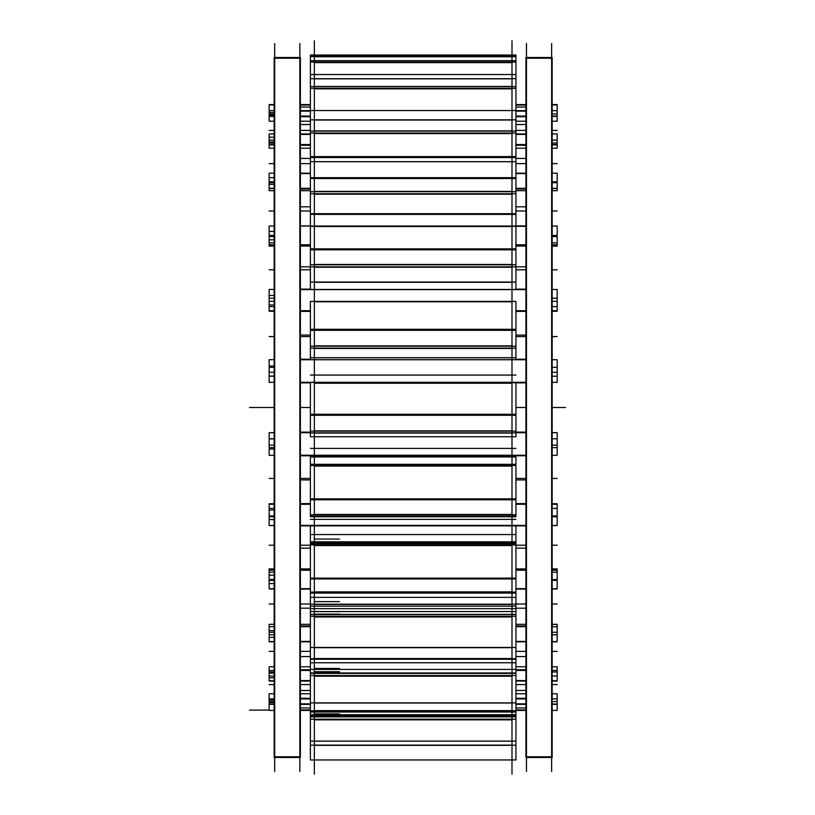 <?xml version="1.0" encoding="UTF-8"?>
<svg xmlns="http://www.w3.org/2000/svg" width="815" height="815" viewBox="0 0 815 815"><rect width="100%" height="100%" fill="white"/><g stroke="black" fill="none" stroke-linecap="round" stroke-linejoin="round"><path stroke-width="1.22" d="M299.859 57.519L274.686 57.519L299.859 57.519M299.859 757.481L274.686 757.481L299.859 757.481M300.378 116.586L310.393 116.586L300.378 116.586M515.946 116.586L525.95 116.586L515.946 116.586M300.378 111.135L310.393 111.135L300.378 111.135M515.946 111.135L525.95 111.135L515.946 111.135M551.643 57.519L526.47 57.519L551.643 57.519M551.643 757.481L526.47 757.481L551.643 757.481M300.378 105.074L310.393 105.074M515.946 105.074L525.95 105.074M300.378 709.926L310.393 709.926M515.946 709.926L525.95 709.926M300.378 703.865L310.393 703.865L300.378 703.865M515.946 703.865L525.95 703.865L515.946 703.865M300.378 698.414L310.393 698.414L300.378 698.414M515.946 698.414L525.95 698.414L515.946 698.414M300.378 680.576L310.393 680.576L300.378 680.576M515.946 680.576L525.95 680.576L515.946 680.576M300.378 669.991L310.393 669.991L300.378 669.991M515.946 669.991L525.95 669.991L515.946 669.991M300.378 641.425L310.393 641.425L300.378 641.425M515.946 641.425L525.95 641.425L515.946 641.425M300.378 626.317L310.393 626.317L300.378 626.317M515.946 626.317L525.95 626.317L515.946 626.317M300.378 588.675L310.393 588.675L300.378 588.675M515.946 588.675L525.95 588.675L515.946 588.675M300.378 569.93L310.393 569.93L300.378 569.93M515.946 569.93L525.95 569.93L515.946 569.93M300.378 525.39L525.95 525.39L300.378 525.39M300.378 504.098L310.393 504.098L300.378 504.098M515.946 504.098L525.95 504.098L515.946 504.098M300.378 455.259L525.95 455.259M300.378 432.653L310.393 432.653L300.378 432.653M515.946 432.653L525.95 432.653L515.946 432.653M300.378 382.347L525.95 382.347M300.378 359.741L525.95 359.741L300.378 359.741M300.378 310.902L310.393 310.902L300.378 310.902M515.946 310.902L525.95 310.902L515.946 310.902M300.378 289.61L525.95 289.61L300.378 289.61M300.378 245.071L310.393 245.071L300.378 245.071M515.946 245.071L525.95 245.071L515.946 245.071M310.393 226.326L525.95 226.326L515.946 226.326L515.946 249.828L310.393 249.828L310.393 213.693L515.946 213.693L515.946 226.305M300.378 188.683L310.393 188.683L300.378 188.683M515.946 188.683L525.95 188.683L515.946 188.683M300.378 173.575L310.393 173.575L300.378 173.575M515.946 173.575L525.95 173.575L515.946 173.575M300.378 145.009L310.393 145.009L300.378 145.009M515.946 145.009L525.95 145.009L515.946 145.009M300.378 134.424L310.393 134.424L300.378 134.424M515.946 134.424L525.95 134.424L515.946 134.424M300.378 756.789L274.176 756.789L274.176 757.481L274.176 57.519L274.176 58.211L300.378 58.211L300.378 757.481L274.176 757.481L300.378 757.481L300.378 756.789M299.859 771.479L299.859 43.521M274.686 771.479L274.686 43.521M552.163 121.211L557.185 121.211L557.185 116.087L552.163 116.087M525.95 116.087L515.946 116.087M310.393 116.087L300.378 116.087M274.176 116.087L269.144 116.087L269.144 121.211L274.176 121.211M525.95 116.728L515.946 116.728M310.393 116.728L300.378 116.728M526.47 771.479L526.47 43.521M552.163 756.789L525.95 756.789L525.95 757.481L525.95 57.519L525.95 58.211L552.163 58.211L552.163 757.481L525.95 757.481L552.163 757.481L552.163 756.789M551.643 771.479L551.643 43.521M557.185 116.087L557.185 104.554L552.163 104.554M525.95 104.554L515.946 104.554M310.393 104.554L300.378 104.554M274.176 104.554L269.144 104.554L269.144 110.636L274.176 110.636M552.163 704.364L557.185 704.364L557.185 710.446L552.163 710.446M525.95 710.446L515.946 710.446M310.393 710.446L300.378 710.446M274.176 710.446L269.144 710.446L269.144 698.913L274.176 698.913M525.95 704.364L515.946 704.364M310.393 704.364L300.378 704.364M274.176 704.364L269.144 704.364M557.185 704.364L557.185 698.913L552.163 698.913M525.95 698.272L515.946 698.272M310.393 698.272L300.378 698.272M552.163 693.789L557.185 693.789L557.185 698.913M525.95 698.913L515.946 698.913M310.393 698.913L300.378 698.913M274.176 693.789L269.144 693.789L269.144 698.913M552.163 671.968L557.185 671.968L557.185 681.034L552.163 681.034M525.95 681.034L515.946 681.034M310.393 681.034L300.378 681.034M274.176 681.034L269.144 681.034L269.144 671.968L274.176 671.968M525.95 669.736L515.946 669.736M310.393 669.736L300.378 669.736M552.163 666.772L557.185 666.772L557.185 670.45L552.163 670.45M525.95 670.45L515.946 670.45M310.393 670.45L300.378 670.45M274.176 670.45L269.144 670.45L269.144 672.416M274.176 666.772L269.144 666.772L269.144 670.45M557.185 670.45L557.185 672.416M552.163 632.277L557.185 632.277L557.185 641.802L552.163 641.802M525.95 641.802L515.946 641.802M310.393 641.802L300.378 641.802M274.176 641.802L269.144 641.802L269.144 632.277L274.176 632.277M525.95 625.961L515.946 625.961M310.393 625.961L300.378 625.961M552.163 624.321L557.185 624.321L557.185 626.704L552.163 626.704M525.95 626.704L515.946 626.704M310.393 626.704L300.378 626.704M274.176 626.704L269.144 626.704L269.144 632.929M274.176 624.321L269.144 624.321L269.144 626.704M557.185 626.704L557.185 632.929M552.163 579.526L557.185 579.526L557.185 588.96L552.163 588.96M525.95 588.96L515.946 588.96M310.393 588.96L300.378 588.96M274.176 588.96L269.144 588.96L269.144 579.526L274.176 579.526M525.95 569.491L515.946 569.491M310.393 569.491L300.378 569.491M525.95 589.082L515.946 589.082M310.393 589.082L300.378 589.082M552.163 568.911L557.185 568.911L557.185 572.15L552.163 572.15M274.176 572.15L269.144 572.15L269.144 570.225L274.176 570.225M557.185 570.225L552.163 570.225M525.95 570.225L515.946 570.225M310.393 570.225L300.378 570.225M274.176 568.911L269.144 568.911L269.144 570.225M557.185 571.284L557.185 580.341M269.144 571.284L269.144 580.341M552.163 516.771L557.185 516.771L557.185 525.563L552.163 525.563M525.95 525.563L300.378 525.563M274.176 525.563L269.144 525.563L269.144 516.771L274.176 516.771M525.95 503.609L515.946 503.609M310.393 503.609L300.378 503.609M525.95 525.858L300.378 525.858M552.163 503.741L557.185 503.741L557.185 508.397L552.163 508.397M274.176 508.397L269.144 508.397L269.144 504.281L274.176 504.281M557.185 504.281L552.163 504.281M525.95 504.281L515.946 504.281M310.393 504.281L300.378 504.281M274.176 503.741L269.144 503.741L269.144 504.281M557.185 507.419L557.185 517.719M269.144 507.419L269.144 517.719M552.163 447.659L557.185 447.659L557.185 455.31L552.163 455.31M525.95 455.31L300.378 455.31M274.176 455.31L269.144 455.31L269.144 447.659L274.176 447.659M525.95 432.133L515.946 432.133M310.393 432.133L300.378 432.133M525.95 455.768L300.378 455.768M552.163 432.622L557.185 432.622L557.185 438.776L552.163 438.776M274.176 438.776L269.144 438.776L269.144 432.714L274.176 432.714M557.185 432.714L552.163 432.714M525.95 432.714L515.946 432.714M310.393 432.714L300.378 432.714M274.176 432.622L269.144 432.714M557.185 437.747L557.185 448.678M269.144 437.747L269.144 448.678M557.185 382.378L552.163 382.286M525.95 382.286L300.378 382.286M274.176 382.286L269.144 382.378M557.185 382.286L557.185 376.224L552.163 376.224M274.176 376.224L269.144 376.224L269.144 382.286M525.95 359.232L515.946 359.232M310.393 359.232L300.378 359.232M525.95 382.867L515.946 382.867M310.393 382.867L300.378 382.867M552.163 359.69L557.185 359.69L557.185 367.341L552.163 367.341M274.176 367.341L269.144 367.341L269.144 359.69L274.176 359.69M525.95 359.69L300.378 359.69M557.185 366.322L557.185 377.253M269.144 366.322L269.144 377.253M557.185 311.259L552.163 311.259L557.185 311.259L557.185 310.719L552.163 310.719M525.95 310.719L515.946 310.719M310.393 310.719L300.378 310.719M274.176 310.719L269.144 310.719L269.144 311.259L274.176 311.259L269.144 311.259M557.185 310.719L557.185 306.603L552.163 306.603M274.176 306.603L269.144 306.603L269.144 310.719M525.95 289.142L515.946 289.142M310.393 289.142L300.378 289.142M525.95 311.391L515.946 311.391M310.393 311.391L300.378 311.391M552.163 289.437L557.185 289.437L557.185 298.229L552.163 298.229M274.176 298.229L269.144 298.229L269.144 289.437L274.176 289.437M525.95 289.437L300.378 289.437M557.185 297.281L557.185 307.581M269.144 297.281L269.144 307.581M552.163 246.089L557.185 246.089L557.185 244.775L552.163 244.775M525.95 244.775L515.946 244.775M310.393 244.775L300.378 244.775M274.176 244.775L269.144 244.775L269.144 246.089L274.176 246.089M557.185 244.775L557.185 242.85L552.163 242.85M274.176 242.85L269.144 242.85L269.144 244.775M525.95 225.918L515.946 225.918M310.393 225.918L300.378 225.918M525.95 245.509L515.946 245.509M310.393 245.509L300.378 245.509M552.163 226.04L557.185 226.04L557.185 235.474L552.163 235.474M274.176 235.474L269.144 235.474L269.144 226.04L274.176 226.04M525.95 226.04L300.378 226.04M557.185 234.659L557.185 243.716M269.144 234.659L269.144 243.716M557.185 182.071L557.185 188.296L552.163 188.296M525.95 188.296L515.946 188.296M310.393 188.296L300.378 188.296M274.176 188.296L269.144 188.296L269.144 190.679L274.176 190.679M557.185 188.296L557.185 190.679L552.163 190.679M525.95 189.039L515.946 189.039M310.393 189.039L300.378 189.039M552.163 173.198L557.185 173.198L557.185 182.723L552.163 182.723M274.176 182.723L269.144 182.723L269.144 173.198L274.176 173.198M525.95 173.198L515.946 173.198M310.393 173.198L300.378 173.198M269.144 182.071L269.144 188.296M557.185 142.584L557.185 144.55L552.163 144.55M525.95 144.55L515.946 144.55M310.393 144.55L300.378 144.55M274.176 144.55L269.144 144.55L269.144 148.228L274.176 148.228M557.185 144.55L557.185 148.228L552.163 148.228M525.95 145.264L515.946 145.264M310.393 145.264L300.378 145.264M552.163 133.966L557.185 133.966L557.185 143.032L552.163 143.032M274.176 143.032L269.144 143.032L269.144 133.966L274.176 133.966M525.95 133.966L515.946 133.966M310.393 133.966L300.378 133.966M269.144 142.584L269.144 144.55M557.185 110.636L552.163 110.636M525.95 110.636L515.946 110.636M310.393 110.636L300.378 110.636M269.144 116.087L269.144 110.636M511.993 40.75L511.993 55.665L314.346 55.665L314.346 40.75M310.393 56.918L310.393 55.023L314.346 55.043M511.993 55.043L515.946 55.023L515.946 56.918M310.393 55.023L515.946 55.023L310.393 55.023M314.346 774.25L314.346 745.195L511.993 745.195L511.993 774.25M310.393 759.977L515.946 759.977M310.393 759.957L310.393 745.195L515.946 745.195L515.946 759.957M314.346 757.93L314.346 710.955L511.993 710.955L511.993 757.93M310.393 741.11L515.946 741.11L515.946 745.195L310.393 745.195L310.393 741.11M310.393 741.344L310.393 719.217L515.946 719.217L515.946 710.792L310.393 710.792L515.946 710.955M515.946 741.344L515.946 719.217M310.393 719.217L310.393 715.957L515.946 715.957M310.393 715.957L310.393 714.704L515.946 714.704M310.393 714.704L310.393 710.955M314.346 721.244L314.346 659.264M310.393 710.792L310.393 702.876L515.946 702.876L515.946 710.792M310.393 703.335L310.393 675.533L515.946 675.533L515.946 659.264L310.393 659.264L310.393 672.956L515.946 672.956M515.946 703.335L515.946 675.533M310.393 675.533L310.393 672.956M511.993 721.244L511.993 659.264M314.346 666.324L314.346 593.055L511.993 593.055L511.993 666.324M310.393 593.004L310.393 604.221L515.946 604.221L515.946 616.283L310.393 616.283L310.393 606.166L515.946 606.166L310.393 606.166L310.393 604.221M310.393 593.096L515.946 593.096L515.946 604.221M310.393 658.347L310.393 659.264M310.393 659.243L515.946 659.264M515.946 659.243L515.946 658.347M310.393 647.467L515.946 647.467L515.946 658.764L310.393 658.764L310.393 647.467M310.393 648.139L310.393 616.283M515.946 648.139L515.946 616.283M314.346 596.366L314.346 516.252M310.393 525.858L310.393 542.464L515.946 542.464L515.946 544.889L310.393 544.889L310.393 542.668L515.946 542.668M515.946 525.858L515.946 542.464M515.946 591.619L515.946 593.055L310.393 593.055L310.393 591.619M310.393 578.12L515.946 578.12L515.946 592.128L310.393 592.128L310.393 578.12M310.393 544.889L310.393 578.945L515.946 578.945L515.946 544.889M511.993 596.366L511.993 516.252M314.346 530.249L314.346 433.173M310.393 456.95L310.393 464.764L515.946 464.764L515.946 456.95L310.393 456.95L310.393 455.768M515.946 455.768L515.946 456.95M515.946 516.139L515.946 516.72L310.393 516.72L310.393 516.139L515.946 516.139L515.946 514.194M310.393 516.139L310.393 514.194M310.393 498.851L515.946 498.851L515.946 514.764L310.393 514.764L310.393 498.851M515.946 465.508L310.393 465.508L310.393 499.799L515.946 499.799L515.946 464.764M310.393 465.508L310.393 464.764M511.993 530.249L511.993 433.173M511.993 349.533L511.993 464.764L314.346 464.764L314.346 349.533M515.946 432.877L515.946 436.728L310.393 436.728L310.393 432.877L515.946 432.877L515.946 430.565M310.393 432.877L310.393 430.565M310.393 414.275L515.946 414.275L515.946 431.166L310.393 431.166L310.393 414.275M310.393 382.755L310.393 415.283L515.946 415.283L515.946 382.439L310.393 382.439L515.946 382.755M511.993 271.008L511.993 382.439L314.346 382.439L314.346 271.008M310.393 359.69L310.393 357.704L515.946 357.704L515.946 359.69M310.393 357.704L310.393 348.137L515.946 348.137L515.946 345.591M515.946 357.704L515.946 348.137M310.393 348.137L310.393 345.591M310.393 329.311L515.946 329.311L515.946 346.192L310.393 346.192L310.393 329.311M310.393 301.448L310.393 330.32L515.946 330.32L515.946 301.407L310.393 301.407L515.946 301.448M511.993 200.419L511.993 301.407L314.346 301.407L314.346 200.419M310.393 289.61L310.393 282.051L515.946 282.051L515.946 289.61M310.393 282.479L310.393 266.841L515.946 266.841L515.946 264.223M515.946 282.479L515.946 266.841L525.95 266.851L515.946 266.851M310.393 266.851L300.378 266.851L310.393 266.851L310.393 264.223M310.393 248.881L515.946 248.881L515.946 264.783L310.393 264.783L310.393 248.881M314.346 226.305L314.346 141.861M515.946 193.726L310.393 193.726L310.393 214.406L515.946 214.406L515.946 191.179M310.393 193.726L310.393 191.179M310.393 177.68L515.946 177.68L515.946 191.668L310.393 191.668L310.393 177.68M310.393 178.516L515.946 178.516L515.946 161.686L310.393 161.686L310.393 178.516M511.993 226.305L511.993 141.861M314.346 161.686L314.346 98.737M310.393 161.686L310.393 156.592L515.946 156.592L515.946 161.686M515.946 133.039L310.393 133.039L310.393 157.56L515.946 157.56L515.946 130.706M310.393 133.039L310.393 130.706M310.393 119.825L515.946 119.825L515.946 131.103L310.393 131.103L310.393 119.825M310.393 120.508L310.393 88.295L515.946 88.295L515.946 86.319M515.946 120.508L515.946 88.295M511.993 161.686L511.993 98.737M511.993 71.761L511.993 110.565L314.346 110.565L314.346 71.761M310.393 88.295L310.393 86.319M310.393 78.698L515.946 78.698L515.946 86.594L310.393 86.594L310.393 78.698M310.393 79.167L310.393 62.103L515.946 62.103L515.946 60.595M515.946 79.167L515.946 62.103M511.993 45.742L511.993 74.532L314.346 74.532L314.346 45.742M310.393 62.103L310.393 60.595M310.393 56.673L515.946 56.673L515.946 60.728L310.393 60.728L310.393 56.673M565.498 407.5L552.163 407.5L565.498 407.5M300.378 57.519L274.176 57.519L300.378 57.519M269.144 112.47L274.176 112.47M274.176 407.5L249.502 407.5L274.176 407.5M525.95 335.077L515.946 335.077L525.95 335.077M310.393 335.077L300.378 335.077L310.393 335.077M269.144 114.915L274.176 114.915M557.185 116.423L552.163 116.423M525.95 116.423L515.946 116.423M310.393 116.423L300.378 116.423M274.176 116.423L269.144 116.423M525.95 479.923L515.946 479.923L525.95 479.923M310.393 479.923L300.378 479.923L310.393 479.923M552.163 57.519L525.95 57.519L552.163 57.519M269.144 104.901L274.176 104.901M557.185 407.5L552.163 407.5L557.185 407.5M525.95 407.5L515.946 407.5L525.95 407.5M310.393 407.5L300.378 407.5L310.393 407.5M557.185 104.901L552.163 104.901M525.95 104.901L515.946 104.901M310.393 104.901L300.378 104.901M269.144 137.195L274.176 137.195M269.144 141.932L274.176 141.932M557.185 269.785L552.163 269.785L557.185 269.785M525.95 269.785L515.946 269.785L525.95 269.785M310.393 269.785L300.378 269.785L310.393 269.785M274.176 269.785L269.144 269.785L274.176 269.785M269.144 177.619L274.176 177.619M525.95 206.816L515.946 206.816L525.95 206.816M310.393 206.816L300.378 206.816L310.393 206.816M269.144 184.384L274.176 184.384M557.185 210.983L552.163 210.983L557.185 210.983M525.95 210.983L515.946 210.983L525.95 210.983M310.393 210.983L300.378 210.983L310.393 210.983M274.176 210.983L269.144 210.983L274.176 210.983M269.144 231.409L274.176 231.409M525.95 158.426L515.946 158.426L525.95 158.426M310.393 158.426L300.378 158.426L310.393 158.426M269.144 239.793L274.176 239.793M557.185 163.611L552.163 163.611L557.185 163.611M525.95 163.611L515.946 163.611L525.95 163.611M310.393 163.611L300.378 163.611L310.393 163.611M274.176 163.611L269.144 163.611L274.176 163.611M269.144 295.438L274.176 295.438M525.95 124.522L515.946 124.522L525.95 124.522M310.393 124.522L300.378 124.522L310.393 124.522M269.144 304.963L274.176 304.963M557.185 130.41L552.163 130.41L557.185 130.41M525.95 130.41L515.946 130.41L525.95 130.41M310.393 130.41L300.378 130.41L310.393 130.41M274.176 130.41L269.144 130.41L274.176 130.41M269.144 365.966L274.176 365.966M525.95 107.06L515.946 107.06M310.393 107.06L300.378 107.06M269.144 376.082L274.176 376.082M269.144 438.918L274.176 438.918M269.144 449.034L274.176 449.034M269.144 510.037L274.176 510.037M269.144 519.562L274.176 519.562M269.144 575.207L274.176 575.207M269.144 583.591L274.176 583.591M269.144 630.616L274.176 630.616M269.144 637.381L274.176 637.381M269.144 673.068L274.176 673.068M269.144 677.805L274.176 677.805M269.144 700.085L274.176 700.085M269.144 702.53L274.176 702.53M557.185 336.575L552.163 336.575L557.185 336.575M525.95 336.575L515.946 336.575L525.95 336.575M310.393 336.575L300.378 336.575L310.393 336.575M274.176 336.575L269.144 336.575L274.176 336.575M269.144 710.099L249.502 710.099L269.144 710.099M557.185 704.028L552.163 704.028M525.95 704.028L515.946 704.028M310.393 704.028L300.378 704.028M274.176 704.028L269.144 704.028M557.185 701.593L552.163 701.593M274.176 701.593L269.144 701.593M557.185 478.425L552.163 478.425L557.185 478.425M525.95 478.425L515.946 478.425L525.95 478.425M310.393 478.425L300.378 478.425L310.393 478.425M274.176 478.425L269.144 478.425L274.176 478.425M557.185 680.729L552.163 680.729M525.95 680.729L515.946 680.729M310.393 680.729L300.378 680.729M274.176 680.729L269.144 680.729M525.95 548.149L515.946 548.149L525.95 548.149M310.393 548.149L300.378 548.149L310.393 548.149M557.185 675.992L552.163 675.992M274.176 675.992L269.144 675.992M557.185 545.215L552.163 545.215L557.185 545.215M525.95 545.215L515.946 545.215L525.95 545.215M310.393 545.215L300.378 545.215L310.393 545.215M274.176 545.215L269.144 545.215L274.176 545.215M557.185 641.548L552.163 641.548M525.95 641.548L515.946 641.548M310.393 641.548L300.378 641.548M274.176 641.548L269.144 641.548M525.95 608.184L515.946 608.184L525.95 608.184M310.393 608.184L300.378 608.184L310.393 608.184M557.185 634.793L552.163 634.793M274.176 634.793L269.144 634.793M557.185 604.017L552.163 604.017L557.185 604.017M525.95 604.017L515.946 604.017L525.95 604.017M310.393 604.017L300.378 604.017L310.393 604.017M274.176 604.017L269.144 604.017L274.176 604.017M557.185 588.766L552.163 588.766M525.95 588.766L515.946 588.766M310.393 588.766L300.378 588.766M274.176 588.766L269.144 588.766M525.95 656.574L515.946 656.574L525.95 656.574M310.393 656.574L300.378 656.574L310.393 656.574M557.185 580.382L552.163 580.382M274.176 580.382L269.144 580.382M557.185 651.389L552.163 651.389L557.185 651.389M525.95 651.389L515.946 651.389L525.95 651.389M310.393 651.389L300.378 651.389L310.393 651.389M274.176 651.389L269.144 651.389L274.176 651.389M557.185 525.451L552.163 525.451M525.95 525.451L300.378 525.451M274.176 525.451L269.144 525.451M525.95 690.478L515.946 690.478L525.95 690.478M310.393 690.478L300.378 690.478L310.393 690.478M557.185 515.926L552.163 515.926M274.176 515.926L269.144 515.926M557.185 684.59L552.163 684.59L557.185 684.59M525.95 684.59L515.946 684.59L525.95 684.59M310.393 684.59L300.378 684.59L310.393 684.59M274.176 684.59L269.144 684.59L274.176 684.59M557.185 455.279L552.163 455.279M274.176 455.279L269.144 455.279M557.185 445.163L552.163 445.163M274.176 445.163L269.144 445.163M557.185 382.337L552.163 382.337M274.176 382.337L269.144 382.337M525.95 707.94L515.946 707.94M310.393 707.94L300.378 707.94M557.185 372.221L552.163 372.221M274.176 372.221L269.144 372.221M557.185 310.851L552.163 310.851M525.95 310.851L515.946 310.851M310.393 310.851L300.378 310.851M274.176 310.851L269.144 310.851M557.185 301.316L552.163 301.316M274.176 301.316L269.144 301.316M557.185 244.979L552.163 244.979M525.95 244.979L515.946 244.979M310.393 244.979L300.378 244.979M274.176 244.979L269.144 244.979M557.185 236.595L552.163 236.595M274.176 236.595L269.144 236.595M557.185 188.55L552.163 188.55M525.95 188.55L515.946 188.55M310.393 188.55L300.378 188.55M274.176 188.55L269.144 188.55M557.185 181.796L552.163 181.796M274.176 181.796L269.144 181.796M557.185 144.856L552.163 144.856M525.95 144.856L515.946 144.856M310.393 144.856L300.378 144.856M274.176 144.856L269.144 144.856M557.185 140.119L552.163 140.119M274.176 140.119L269.144 140.119M557.185 113.978L552.163 113.978M274.176 113.978L269.144 113.978M314.346 759.977L511.993 759.977L314.346 759.977M314.346 759.957L511.993 759.957L314.346 759.957M314.346 745.338L511.993 745.338L314.346 745.338M314.346 745.114L511.993 745.114L314.346 745.114M314.346 741.192L511.993 741.192L314.346 741.192M314.346 719.849L511.993 719.849L314.346 719.849M314.346 714.979L511.993 714.979L314.346 714.979M310.393 716.843L515.946 716.843M314.346 713.909L339.519 713.909M310.393 712.035L515.946 712.035M314.346 710.639L511.993 710.639L314.346 710.639M314.346 703.029L511.993 703.029L314.346 703.029M314.346 676.216L511.993 676.216L314.346 676.216M314.346 668.483L339.519 668.483M310.393 673.414L515.946 673.414M314.346 671.713L339.519 671.713M310.393 669.4L515.946 669.4M310.393 662.748L515.946 662.748M314.346 658.54L511.993 658.54L314.346 658.54M314.346 647.681L511.993 647.681L314.346 647.681M314.346 616.965L511.993 616.965L314.346 616.965M314.346 606.166L511.993 606.166L314.346 606.166M314.346 604.445L511.993 604.445L314.346 604.445M314.346 611.647L339.519 611.647M310.393 614.53L515.946 614.53M314.346 614.153L339.519 614.153M310.393 611.545L515.946 611.545M310.393 608.662L515.946 608.662M314.346 601.633L339.519 601.633M310.393 597.364L515.946 597.364M314.346 591.863L511.993 591.863L314.346 591.863M314.346 578.385L511.993 578.385L314.346 578.385M314.346 545.541L511.993 545.541L314.346 545.541M314.346 542.647L511.993 542.647L314.346 542.647M314.346 542.943L339.519 542.943M310.393 519.379L515.946 519.379M310.393 543.615L515.946 543.615L310.393 543.605M310.393 541.832L515.946 541.832M310.393 542.882L515.946 542.882M314.346 539.072L339.519 539.072M310.393 534.559L515.946 534.559M314.346 456.848L511.993 456.848L314.346 456.848M314.346 516.221L511.993 516.221L314.346 516.221M314.346 514.459L511.993 514.459L314.346 514.459M314.346 499.157L511.993 499.157L314.346 499.157M314.346 466.088L511.993 466.088L314.346 466.088M310.393 448.403L515.946 448.403M310.393 464.316L515.946 464.316M310.393 464.367L515.946 464.367M314.346 433.081L511.993 433.081L314.346 433.081M314.346 430.84L511.993 430.84L314.346 430.84M314.346 414.601L511.993 414.601L314.346 414.601M314.346 383.233L511.993 383.233L314.346 383.233M310.393 375.063L515.946 375.063M314.346 357.775L511.993 357.775L314.346 357.775M314.346 348.453L511.993 348.453L314.346 348.453M314.346 345.876L511.993 345.876L314.346 345.876M314.346 329.627L511.993 329.627L314.346 329.627M314.346 301.795L511.993 301.795L314.346 301.795M314.346 282.306L511.993 282.306L314.346 282.306M314.346 267.259L511.993 267.259L314.346 267.259M314.346 264.478L511.993 264.478L314.346 264.478M314.346 249.186L511.993 249.186L314.346 249.186M314.346 226.499L511.993 226.499L314.346 226.499M314.346 214.121L511.993 214.121L314.346 214.121M314.346 194.214L511.993 194.214L314.346 194.214M314.346 191.403L511.993 191.403L314.346 191.403M314.346 177.945L511.993 177.945L314.346 177.945M314.346 161.716L511.993 161.716L314.346 161.716M314.346 157.173L511.993 157.173L314.346 157.173M314.346 133.568L511.993 133.568L314.346 133.568M314.346 130.879L511.993 130.879L314.346 130.879M314.346 120.039L511.993 120.039L314.346 120.039M314.346 88.835L511.993 88.835L314.346 88.835M314.346 86.441L511.993 86.441L314.346 86.441M314.346 78.851L511.993 78.851L314.346 78.851M314.346 62.623L511.993 62.623L314.346 62.623M314.346 60.656L511.993 60.656L314.346 60.656M314.346 56.755L511.993 56.755L314.346 56.755M525.95 121.211L515.946 121.211L525.95 121.211M310.393 121.211L300.378 121.211L310.393 121.211M300.378 693.789L310.393 693.789L300.378 693.789M515.946 693.789L525.95 693.789L515.946 693.789M300.378 666.772L310.393 666.772L300.378 666.772M515.946 666.772L525.95 666.772L515.946 666.772M300.378 624.321L310.393 624.321L300.378 624.321M515.946 624.321L525.95 624.321L515.946 624.321M300.378 568.911L310.393 568.911L300.378 568.911M515.946 568.911L525.95 568.911L515.946 568.911M525.95 246.089L515.946 246.089L525.95 246.089M310.393 246.089L300.378 246.089L310.393 246.089M525.95 190.679L515.946 190.679L525.95 190.679M310.393 190.679L300.378 190.679L310.393 190.679M525.95 148.228L515.946 148.228L525.95 148.228M310.393 148.228L300.378 148.228L310.393 148.228M314.346 55.023L511.993 55.023M314.346 715.957L511.993 715.957M314.346 672.956L511.993 672.956M314.346 659.243L511.993 659.243M314.346 614.378L511.993 614.378M314.346 543.605L511.993 543.605M314.346 542.668L511.993 542.668M314.346 516.72L511.993 516.72M314.346 436.728L511.993 436.728M310.393 614.378L515.946 614.378M310.393 110.565L515.946 110.565M310.393 74.532L515.946 74.532M310.393 55.665L515.946 55.665"/></g></svg>
